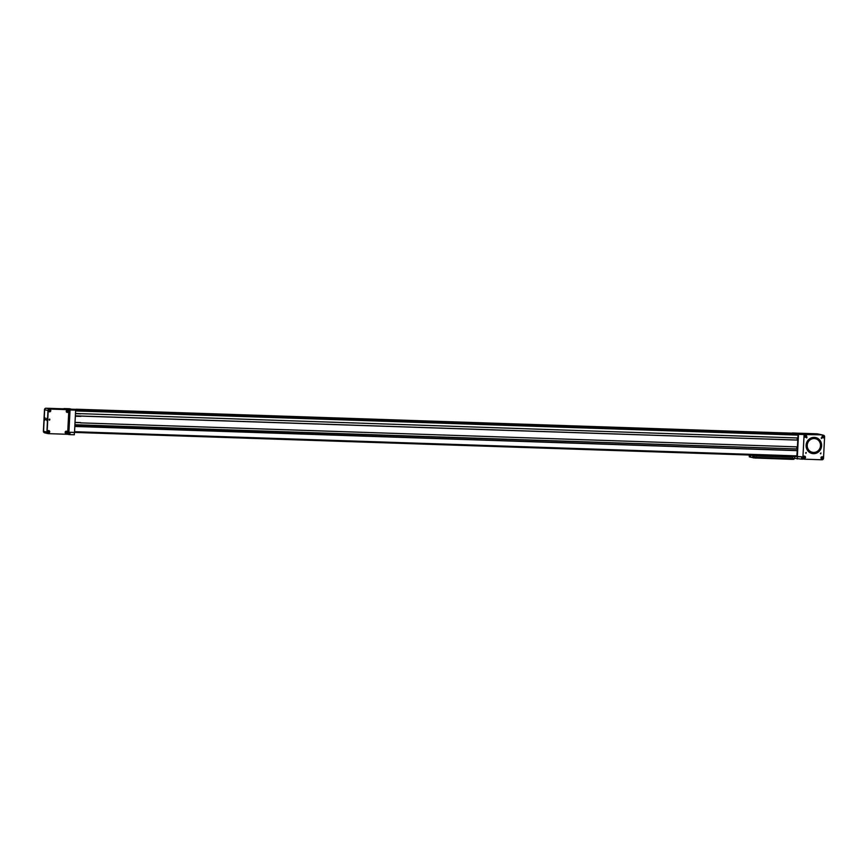<?xml version="1.0" encoding="UTF-8"?>
<svg xmlns="http://www.w3.org/2000/svg" width="868" height="868" viewBox="0 0 868 868"><rect width="100%" height="100%" fill="white"/><g stroke="black" fill="none" stroke-linecap="round" stroke-linejoin="round"><path stroke-width="1.3" d="M753.988 456.373L753.966 456.937M750.115 455.483L750.093 456.058M753.891 457.284L753.88 456.058M749.974 456.362L750.017 455.168M752.947 456.828L752.979 455.852M752.979 456.948L753.033 455.852M750.473 455.819L750.397 455.255M750.462 455.841L750.353 455.255L750.234 455.982M750.82 456.427L750.766 455.364L750.679 456.286M752.73 456.861L752.643 455.787M753.25 456.861L753.25 455.928L753.153 456.85M755.073 458L792.462 459.356L792.69 458.673L755.854 457.436L755.627 458.13M792.734 457.154L755.93 455.917L792.668 457.132L792.69 458.673M749.214 455.016L749.334 456.872L754.129 457.968L754.39 457.273L755.865 457.327L755.93 456.026L755.854 457.436M752.74 455.928L752.686 456.861M753.478 456.59L753.706 457.512L753.478 456.59M749.746 455.038L749.833 456.622L750.028 455.049M750.495 456.362L750.549 455.309L750.538 456.373M755.865 457.327L755.616 458.022M793.927 459.302L792.571 459.259L793.927 459.302L794.166 458.608L792.701 458.564L792.766 457.262L755.93 456.026L755.963 455.299L753.218 455.157M755.974 455.19L792.788 456.72M754.39 457.273L754.466 455.863L753.467 455.212M751.048 455.082L754.466 455.863M794.166 458.608L795.034 456.557M792.82 456.525L795.294 456.611M48.63 432.134L48.738 431.418M66.315 432.731L66.413 432.004M49.704 411.041L49.801 410.325M48.76 431.407L48.684 432.177M49.172 419.873L49.834 419.624L49.324 419.244M66.684 432.589L66.12 432.166L66.369 432.763M50.073 410.9L49.509 410.488L49.758 411.085M46.753 419.635L46.937 418.81L47.046 419.645M44.93 419.222L45.125 418.387L45.223 419.233M69.299 417.324L69.256 418.202M68.832 426.557L68.789 427.447M67.172 411.497L67.888 411.096L67.172 411.497M48.424 432.004L49.14 431.602L48.424 432.004M46.959 420.275L47.024 418.495M45.147 419.852L45.201 418.083M805.222 436.637L805.374 435.66M822.907 437.233L823.048 436.257M804.159 457.729L804.3 456.752L804.853 457.013L804.332 457.848L803.898 456.98L804.853 457.013M69.169 416.618L69.115 418.777M68.713 425.873L68.55 427.957M67.281 410.792A0.575 0.553 102.9 0 0 67.227 411.79A0.575 0.553 102.9 0 0 68.084 411.313A0.575 0.553 102.9 0 0 67.281 410.792M48.532 431.287A0.575 0.553 102.9 0 0 48.478 432.286A0.575 0.553 102.9 0 0 49.335 431.819A0.575 0.553 102.9 0 0 48.532 431.287M66.207 431.884A0.575 0.553 102.9 0 0 66.163 432.882A0.575 0.553 102.9 0 0 67.01 432.416A0.575 0.553 102.9 0 0 66.207 431.884M49.595 410.195A0.575 0.553 102.9 0 0 49.552 411.193A0.575 0.553 102.9 0 0 50.398 410.727A0.575 0.553 102.9 0 0 49.595 410.195M805.287 436.68L805.895 436.485L804.94 436.452L805.461 435.617L805.895 436.485M805.395 435.649L805.71 436.452M822.962 437.277L823.569 437.081L822.625 437.049L823.135 436.203L823.569 437.081M823.081 436.246L823.396 437.038M804.213 457.772L804.669 456.969M67.606 410.13A1.15 1.096 102.9 0 0 66.261 411.421A1.15 1.096 102.9 0 0 68.431 411.508A1.15 1.096 102.9 0 0 66.858 410.249A1.15 1.096 102.9 0 0 67.075 412.376A1.15 1.096 102.9 0 0 67.086 412.387L67.075 412.376M48.109 430.745A1.15 1.096 102.9 0 0 48.348 432.882A1.15 1.096 102.9 0 0 49.682 432.004A1.15 1.096 102.9 0 0 48.109 430.745M49.671 419.114L49.433 420.155M65.794 431.342A1.15 1.096 102.9 0 0 66.033 433.479A1.15 1.096 102.9 0 0 67.368 432.6A1.15 1.096 102.9 0 0 65.794 431.342M49.183 409.653A1.15 1.096 102.9 0 0 49.422 411.79A1.15 1.096 102.9 0 0 50.756 410.911A1.15 1.096 102.9 0 0 49.183 409.653M822.506 458.174L822.072 457.295L821.551 458.141L822.321 458.13M48.858 430.636A1.15 1.096 102.9 0 0 47.49 431.917A1.15 1.096 102.9 0 0 48.337 432.882L48.348 432.882M49.129 419.635L49.53 420.188L49.78 419.125L49.129 419.635M66.532 431.222A1.15 1.096 102.9 0 0 65.165 432.503A1.15 1.096 102.9 0 0 66.022 433.479L66.033 433.479M49.921 409.544A1.15 1.096 102.9 0 0 49.91 409.533A1.15 1.096 102.9 0 0 48.554 410.824A1.15 1.096 102.9 0 0 49.411 411.79L49.389 411.79M74.301 432.427L74.366 434.77L69.928 434.618M805.037 435.389A0.911 0.868 102.9 0 0 804.962 436.962A0.911 0.868 102.9 0 0 806.296 436.213A0.911 0.868 102.9 0 0 805.037 435.389M822.712 435.975A0.911 0.868 102.9 0 0 822.636 437.548A0.911 0.868 102.9 0 0 823.982 436.81A0.911 0.868 102.9 0 0 822.712 435.975M803.497 457.252A0.911 0.868 102.9 0 0 804.755 458.087A0.911 0.868 102.9 0 0 804.842 456.503A0.911 0.868 102.9 0 0 803.497 457.252M821.562 458.64A0.911 0.868 102.9 0 0 822.907 457.903A0.911 0.868 102.9 0 0 821.649 457.067A0.911 0.868 102.9 0 0 821.562 458.64M67.693 432.752L68.778 411.258A1.541 1.476 102.9 0 0 67.379 409.663L49.758 409.078A1.541 1.476 102.9 0 0 48.207 410.564L47.122 432.058A1.541 1.476 102.9 0 0 48.521 433.653L66.142 434.239A1.541 1.476 102.9 0 0 67.693 432.752M63.7 408.828L46.102 408.242M44.355 432.709A1.541 1.476 -77.1 0 1 43.4 431.212L43.574 431.244M44.962 432.872A1.541 1.476 -77.1 0 1 43.563 431.287L44.659 409.729A1.541 1.476 -77.1 0 1 46.21 408.242L49.53 409.002A1.541 1.476 102.9 0 0 47.979 410.488L44.485 409.718L43.4 431.212M44.485 409.718A1.541 1.476 -77.1 0 1 46.037 408.22M46.427 419.298L46.731 420.535L46.807 418.224L46.427 419.298M44.615 418.886L44.908 420.123L44.995 417.801L44.615 418.886M74.485 432.459L70.058 432.318L69.95 434.629L67.444 434.271L67.476 433.468M804.951 435.269A1.031 0.987 102.9 0 0 805.168 437.19A1.031 0.987 102.9 0 0 806.35 436.398A1.031 0.987 102.9 0 0 804.951 435.269M822.625 435.866A1.031 0.987 102.9 0 0 822.842 437.776A1.031 0.987 102.9 0 0 824.036 436.995A1.031 0.987 102.9 0 0 822.625 435.866M803.345 457.241A1.031 0.987 102.9 0 0 805.287 457.49A1.031 0.987 102.9 0 0 804.56 456.264A1.031 0.987 102.9 0 0 803.345 457.241M821.464 458.738A1.031 0.987 102.9 0 0 822.962 458.087A1.031 0.987 102.9 0 0 821.095 457.479A1.031 0.987 102.9 0 0 821.464 458.738M807.229 445.251A6.944 6.618 102.9 0 0 820.314 446.955A6.944 6.618 102.9 0 0 815.41 438.698A6.944 6.618 102.9 0 0 807.229 445.251M68.507 417.606L68.854 419.049L68.941 416.347L68.507 417.606M68.029 426.85L68.388 428.293L68.474 425.591L68.029 426.85M48.207 410.564L48.011 410.521A1.541 1.476 -77.1 0 1 49.563 409.034L49.758 409.078M48.011 410.521L47.122 432.058M48.152 433.588A1.541 1.476 -77.1 0 1 46.926 432.014M67.183 409.62L49.563 409.034M47.979 410.488L46.894 432.047A1.541 1.476 102.9 0 0 48.282 433.631L48.369 433.642M801.609 456.774L801.674 459.129L794.187 458.271M815.291 438.676A6.944 6.618 102.9 0 0 807.001 445.197A6.944 6.618 102.9 0 0 812.198 452.217M49.53 409.002L68.691 409.642L68.637 410.531M68.691 409.642L70.048 409.956L68.8 434.586M66.283 434.239L67.444 434.271M63.982 408.839L46.21 408.242M67.151 409.446L68.149 409.49L67.151 409.446M65.339 409.023L66.326 409.067L65.339 409.023M70.048 409.956L75.646 410.141L74.518 432.427L70.048 432.275L69.928 434.629M801.793 456.818L797.377 456.666L797.258 458.977M796.791 456.535L797.377 456.666M811.938 453.367A8.127 7.736 102.9 0 0 821.182 447.15A8.127 7.736 102.9 0 0 815.562 437.537M75.429 410.087L791.866 434.076L797.844 434.293L798.028 435.118L797.887 437.982L75.483 413.493M64.004 408.568L69.603 408.752L75.646 410.141M804.365 436.159A1.161 1.107 102.9 0 0 806.546 436.441A1.161 1.107 102.9 0 0 805.732 435.063A1.161 1.107 102.9 0 0 804.365 436.159M822.05 436.756A1.161 1.107 102.9 0 0 824.231 437.038A1.161 1.107 102.9 0 0 823.417 435.66A1.161 1.107 102.9 0 0 822.05 436.756M803.301 457.252A1.161 1.107 102.9 0 0 805.482 457.534A1.161 1.107 102.9 0 0 804.669 456.156A1.161 1.107 102.9 0 0 803.301 457.252M820.976 457.848A1.161 1.107 102.9 0 0 823.157 458.13A1.161 1.107 102.9 0 0 822.343 456.752A1.161 1.107 102.9 0 0 820.976 457.848M806.112 445.219A8.127 7.736 102.9 0 0 821.41 447.204A8.127 7.736 102.9 0 0 815.67 437.559A8.127 7.736 102.9 0 0 806.112 445.219M820.401 453.411L820.737 453.866L820.944 452.966L820.401 453.411M821.171 438.004L821.519 438.47L821.725 437.57L821.171 438.004M806.437 437.515L806.773 437.982L806.98 437.081L806.437 437.515M805.656 452.912L806.003 453.378L806.209 452.478L805.656 452.912M74.908 424.788L80.377 425.287L74.898 425.103M79.867 425.168L74.898 425.005M80.377 425.287L797.323 448.995L796.813 456.503L792.82 456.481L796.683 456.611M80.181 424.94L797.128 448.951L80.388 424.984M79.867 425.005L74.908 424.843M75.028 422.456L79.997 422.553M75.028 422.542L80.507 422.575L75.028 422.39M80.822 416.39L75.342 416.206M80.312 416.271L75.353 416.108M80.323 416.119L75.353 415.946M75.473 413.559L80.442 413.667M791.225 434.054L74.8 409.946M797.03 434.271L791.236 433.935M71.534 409.197L794.177 433.729M76.113 409.349L793.146 433.338M76.2 409.36L793.059 433.197M803.594 434.423A1.541 1.476 -77.1 0 1 804.224 434.304L821.844 434.89A1.541 1.476 -77.1 0 1 822.105 434.922L823.472 435.237A1.541 1.476 102.9 0 0 823.2 435.204M805.58 434.608A1.541 1.476 102.9 0 0 804.028 436.105L804.007 436.094M802.911 457.588L804.028 436.105M802.943 457.599A1.541 1.476 102.9 0 0 804.343 459.183L821.963 459.78A1.541 1.476 102.9 0 0 823.515 458.282L824.6 436.788A1.541 1.476 102.9 0 0 823.472 435.237M74.832 426.34L797.247 450.525M74.822 426.459L797.204 450.644M74.908 424.723L796.759 448.93L796.857 446.857M80.496 422.868L797.432 446.879L797.779 440.098L80.843 416.097M797.573 440.054L80.637 416.054L797.779 440.098M75.364 415.837L797.204 440.043L797.312 437.96M74.431 409.859L797.041 434.108M73.237 409.587L795.967 433.989L74.279 409.826M71.816 409.262L794.144 433.447M76.21 409.219L793.146 433.219M796.813 456.503L801.837 456.785L801.674 459.118M802.976 458.868A1.541 1.476 -77.1 0 1 802.846 458.857L804.072 459.15M804.224 434.304L821.844 434.89M797.356 456.633L798.484 434.347L792.419 433.175M800.925 433.653L799.927 433.609L800.925 433.653M802.748 434.076L801.75 434.033L802.748 434.076M822.441 434.998A1.541 1.476 102.9 0 0 821.866 434.857L818.546 434.098L792.43 432.958M798.484 434.347L804.083 434.532L802.835 459.161L801.717 459.129M804.083 434.532L821.866 434.857M818.546 434.098A1.541 1.476 -77.1 0 1 818.817 434.13L822.137 434.89M798.907 433.349A1.541 1.476 -77.1 0 1 799.526 433.23L800.741 433.501M818.361 434.098L817.146 433.816A1.541 1.476 -77.1 0 1 817.417 433.848L818.491 434.098M817.146 433.816L799.526 433.23M755.974 455.45L792.799 456.676M43.563 431.287L46.894 432.047M75.516 410.108L791.952 434.098M74.518 432.427L755.876 455.244L74.518 432.427M75.028 422.488L80.279 422.662M75.364 415.902L80.615 416.076M75.473 413.645L80.724 413.819M75.473 413.591L80.724 413.765M75.614 410.933L798.028 435.118M74.561 431.7L796.943 455.884M755.941 455.125L792.766 456.362M44.702 432.839L48.022 433.599"/></g></svg>
